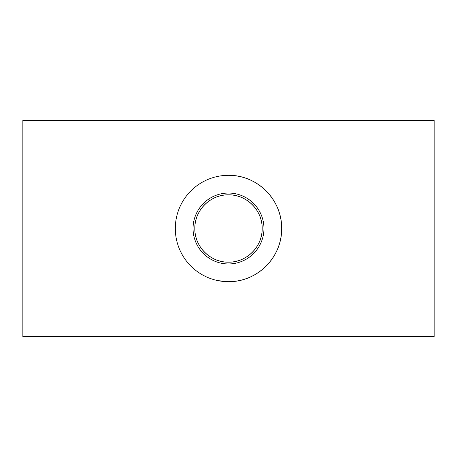 <?xml version="1.0" encoding="UTF-8"?>
<svg xmlns="http://www.w3.org/2000/svg" width="457" height="457" viewBox="0 0 457 457"><rect width="100%" height="100%" fill="white"/><g stroke="black" fill="none" stroke-linecap="round" stroke-linejoin="round"><path stroke-width="0.69" d="M194.813 228.5A33.687 33.687 -90 0 1 228.5 194.813A33.687 33.687 -90 0 1 262.187 228.5A33.687 33.687 -90 0 1 228.5 262.187C246.643 262.512 262.507 246.671 262.187 228.5C262.507 210.329 246.643 194.488 228.5 194.813C210.357 194.488 194.493 210.329 194.813 228.5C194.493 246.671 210.357 262.512 228.5 262.187A33.687 33.687 -90 0 1 194.813 228.5M434.15 228.5L434.15 336.643L22.85 336.643L22.85 120.357L434.15 120.357L434.15 228.5M228.5 175.317C257.268 174.9 282.066 199.612 281.683 228.5C282.066 257.388 257.268 282.1 228.5 281.683L218.126 280.667M281.683 228.5A53.183 53.183 90 0 0 201.908 182.44A53.183 53.183 90 0 0 201.908 274.56A53.183 53.183 90 0 0 281.683 228.5M263.957 228.5A35.457 35.457 90 0 0 210.774 197.795A35.457 35.457 90 0 0 210.774 259.205A35.457 35.457 90 0 0 263.957 228.5"/></g></svg>
